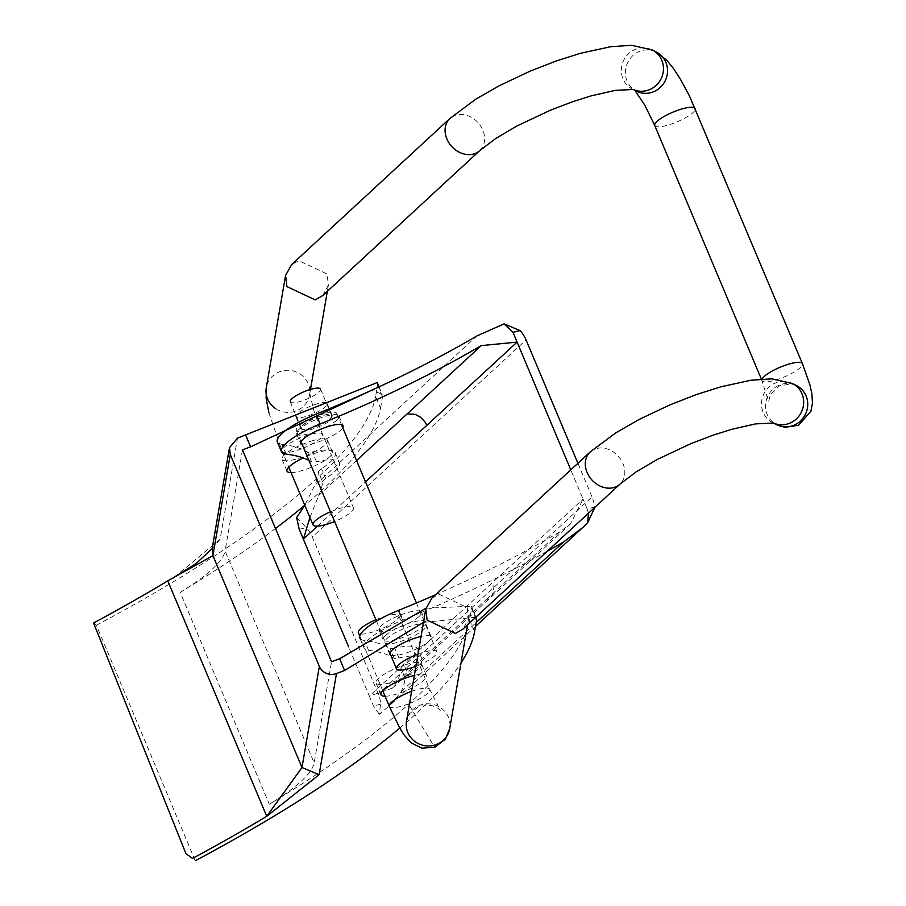 <?xml version="1.0" encoding="UTF-8"?>
<svg xmlns="http://www.w3.org/2000/svg" width="906" height="906" viewBox="0 0 906 906"><rect width="100%" height="100%" fill="white"/><g stroke="black" fill="none" stroke-linecap="round" stroke-linejoin="round"><path stroke-width="0.68" stroke-dasharray="4.53 3.4" d="M399.773 728.073A548.187 131.891 157.2 0 0 461.007 662.932M475.831 617.224L423.476 622.377M390.78 655.185A22.48 5.402 157.2 0 0 409.671 651.765A22.48 5.402 157.2 0 0 429.682 640.395A22.48 5.402 157.2 0 0 431.256 636.884A22.48 5.402 157.2 0 0 421.064 636.431M385.061 696.238A24.666 5.934 157.2 0 0 424.246 680.01A24.666 5.934 157.2 0 0 426.477 675.661A24.666 5.934 157.2 0 0 414.37 675.378M425.911 608.254L471.29 606.205L471.573 608.707L476.522 620.474M275.515 528.515A548.187 131.891 -22.8 0 1 180.192 592.365L269.275 804.268A548.187 131.891 -22.8 0 0 469.625 620.055L471.573 608.707M269.275 804.268A122.797 29.547 157.2 0 0 314.167 762.897L331.528 661.788M386.454 639.024A22.48 5.402 -22.8 0 1 413.634 625.287A22.48 5.402 -22.8 0 1 426.307 625.117A22.48 5.402 -22.8 0 1 424.733 628.628A22.48 5.402 -22.8 0 1 402.434 640.836A22.48 5.402 -22.8 0 1 384.869 642.535A22.48 5.402 -22.8 0 1 386.454 639.024M407.609 664.087A24.666 5.934 157.2 0 0 378.289 678.662A24.666 5.934 157.2 0 0 376.047 683.011A24.666 5.934 157.2 0 0 394.733 681.346A24.666 5.934 157.2 0 0 419.297 668.243A24.666 5.934 157.2 0 0 421.528 663.894A24.666 5.934 157.2 0 0 407.609 664.087M173.918 577.552L220.135 539.251L237.508 438.119M195.118 860.507L96.41 625.253L93.544 622.966M180.192 592.365A122.797 29.547 157.2 0 0 225.096 550.995L314.167 762.897M242.457 449.886L225.096 550.995M377.27 382.536L377.553 385.027L375.605 396.386L380.543 408.153A548.187 131.891 -22.8 0 1 304.767 505.231M380.543 408.153L382.502 396.805L382.219 394.303L371.902 390.135M330.645 418.334A16.999 4.088 157.2 0 0 332.185 415.344A16.999 4.088 157.2 0 0 322.604 415.469A16.999 4.088 157.2 0 0 302.389 425.514A16.999 4.088 157.2 0 0 300.849 428.515A16.999 4.088 157.2 0 0 313.725 427.36A16.999 4.088 157.2 0 0 330.645 418.334M291.041 472.57A24.666 5.934 157.2 0 0 330.226 456.341A24.666 5.934 157.2 0 0 332.457 451.992A24.666 5.934 157.2 0 0 318.538 452.185A24.666 5.934 157.2 0 0 303.227 457.949M96.41 625.253A548.187 131.891 157.2 0 0 375.605 396.386M317.655 403.702A16.999 4.088 157.2 0 0 297.44 413.736A16.999 4.088 157.2 0 0 295.9 416.737A16.999 4.088 157.2 0 0 308.776 415.594A16.999 4.088 157.2 0 0 325.696 406.567A16.999 4.088 157.2 0 0 327.236 403.566A16.999 4.088 157.2 0 0 317.655 403.702M313.589 440.418A24.666 5.934 157.2 0 0 284.257 454.993A24.666 5.934 157.2 0 0 282.026 459.342A24.666 5.934 157.2 0 0 300.713 457.677A24.666 5.934 157.2 0 0 325.277 444.574A24.666 5.934 157.2 0 0 327.508 440.225A24.666 5.934 157.2 0 0 313.589 440.418M377.553 385.027L382.502 396.805M418.028 654.121A21.925 5.277 -22.8 0 1 436.941 651.81A21.925 5.277 -22.8 0 1 435.231 655.4A21.925 5.277 -22.8 0 1 415.933 666.306M319.999 388.493A16.444 3.952 -22.8 0 1 320.543 389.07A16.444 3.952 -22.8 0 1 319.263 391.754A16.444 3.952 -22.8 0 1 302.921 400.622A16.444 3.952 -22.8 0 1 290.226 401.811A16.444 3.952 -22.8 0 1 290.203 401.018M326.013 413.17A21.925 5.277 -22.8 0 1 336.738 413.43A21.925 5.277 -22.8 0 1 335.027 417.02A21.925 5.277 -22.8 0 1 313.238 428.832A21.925 5.277 -22.8 0 1 296.307 430.418A21.925 5.277 -22.8 0 1 298.017 426.828A21.925 5.277 -22.8 0 1 326.013 413.17M302.638 425.605A16.444 3.952 -22.8 0 1 323.646 415.356A16.444 3.952 -22.8 0 1 331.675 415.548A16.444 3.952 -22.8 0 1 330.396 418.244A16.444 3.952 -22.8 0 1 314.054 427.1A16.444 3.952 -22.8 0 1 301.358 428.3A16.444 3.952 -22.8 0 1 302.638 425.605M309.931 517.496L318.697 495.457A328.912 79.128 157.2 0 0 322.547 481.754L318.425 471.947A328.912 79.128 -22.8 0 1 314.575 485.65L304.79 505.276M588.424 513.26L587.19 508.9L594.291 507.167A27.407 22.152 47.3 0 0 592.048 496.896L378.312 693.917A27.407 22.152 -132.7 0 1 380.565 704.188L379.308 714.279L391.245 704.064L401.177 691.663A328.912 79.128 -22.8 0 0 405.027 677.96L400.905 668.152A328.912 79.128 -22.8 0 1 397.055 681.844L392.298 688.186L369.331 696.114L348.617 646.816M400.905 668.152A10.963 2.639 -22.8 0 1 404.008 664.925A49.332 11.869 -22.8 0 0 417.768 649.024L421.902 658.832A49.332 11.869 -22.8 0 1 408.13 674.744L404.008 664.925M359.931 638.368L363.929 647.881A43.85 10.555 -22.8 0 0 368.583 650.304A328.912 79.128 -22.8 0 1 394.121 658.13A10.963 2.639 -22.8 0 0 398.923 657.971L394.79 648.164A49.332 11.869 -22.8 0 1 417.768 649.024M394.79 648.164A10.963 2.639 -22.8 0 1 389.999 648.322A328.912 79.128 -22.8 0 0 364.461 640.497A43.85 10.555 -22.8 0 1 359.807 638.062M435.458 594.812A328.912 79.128 157.2 0 0 559.591 532.015L570.463 523.94L583.068 499.081L570.78 469.863M419.093 616.476A23.024 5.538 -22.8 0 1 396.149 628.538A23.024 5.538 -22.8 0 1 379.002 629.998A23.024 5.538 -22.8 0 1 381.369 625.672A23.024 5.538 -22.8 0 1 404.325 613.6A23.024 5.538 -22.8 0 1 421.46 612.15A23.024 5.538 -22.8 0 1 419.093 616.476M592.048 496.896L577.915 463.283M587.19 508.9L583.068 499.081L369.331 696.114L373.465 705.921L379.308 714.279M378.312 693.917L312.332 536.964L526.069 339.931M296.624 517.586L306.341 527.609A27.407 22.152 -132.7 0 1 312.332 536.964M547.292 551.244A328.912 79.128 -22.8 0 1 402.638 620.18L401.313 617.043M286.115 454.099L281.981 444.291A43.85 10.555 -22.8 0 1 277.327 441.868M363.929 647.881A43.85 10.555 -22.8 0 1 402.638 620.18M281.981 444.291A328.912 79.128 -22.8 0 1 307.53 452.117A10.963 2.639 -22.8 0 0 312.321 451.958A49.332 11.869 -22.8 0 1 335.299 452.819A49.332 11.869 -22.8 0 1 321.539 468.73A10.963 2.639 -22.8 0 0 318.425 471.947M322.547 481.754A10.963 2.639 157.2 0 1 325.662 478.538A49.332 11.869 157.2 0 0 339.422 462.626A49.332 11.869 157.2 0 0 316.443 461.777A10.963 2.639 157.2 0 1 311.653 461.935A328.912 79.128 157.2 0 0 308.889 460.373M405.027 677.96A10.963 2.639 -22.8 0 1 408.13 674.744M398.923 657.971A49.332 11.869 -22.8 0 1 421.902 658.832M302.321 444.733A23.024 5.538 157.2 0 0 321.075 440.973A23.024 5.538 157.2 0 0 340.735 430.078A23.024 5.538 157.2 0 0 342.751 427.734M385.503 635.48A23.024 5.538 -22.8 0 1 408.447 623.407A23.024 5.538 -22.8 0 1 425.582 621.958A23.024 5.538 -22.8 0 1 423.215 626.284A23.024 5.538 -22.8 0 1 400.271 638.356A23.024 5.538 -22.8 0 1 383.136 639.806A23.024 5.538 -22.8 0 1 385.503 635.48M336.613 420.271A23.024 5.538 -22.8 0 1 307.78 434.065A23.024 5.538 -22.8 0 1 296.534 433.793A23.024 5.538 -22.8 0 1 298.901 429.467A23.024 5.538 -22.8 0 1 321.845 417.394A23.024 5.538 -22.8 0 1 338.98 415.945A23.024 5.538 -22.8 0 1 336.613 420.271M375.865 619.704A21.925 5.277 -22.8 0 1 388.074 615.525A21.925 5.277 -22.8 0 1 398.81 615.774A21.925 5.277 -22.8 0 1 389.954 624.54A21.925 5.277 -22.8 0 1 369.116 633.022A21.925 5.277 -22.8 0 1 358.38 632.773M330.509 511.788A21.925 5.277 -22.8 0 1 342.717 507.609A21.925 5.277 -22.8 0 1 353.453 507.858A21.925 5.277 -22.8 0 1 334.597 521.505M411.63 691.357A21.925 5.277 -22.8 0 1 419.002 689.092A21.925 5.277 -22.8 0 1 429.738 689.353A21.925 5.277 -22.8 0 1 408.481 703.939L434.676 747.257M431.868 598.119L438.946 594.2L467.258 607.496L468.606 618.673L462.921 629.138M322.717 295.594L328.402 285.13L327.043 273.952L298.742 260.656L291.653 264.575M212.151 548.628L220.135 539.251M469.625 620.055L474.574 631.822M318.697 495.457L356.545 460.565M317.474 526.137L365.503 481.867M397.055 681.844L485.537 600.27L490.474 597.677L493.544 592.841L492.83 582.275M570.463 523.94L392.298 688.186M559.591 532.015L485.537 600.27M299.229 529.342L306.341 527.609M380.565 704.188L373.465 705.921M477.111 335.809L314.575 485.65M368.583 650.304L364.461 640.497M394.121 658.13L389.999 648.322M311.653 461.935L307.53 452.117M316.443 461.777L312.321 451.958M325.662 478.538L321.539 468.73M401.177 691.663L476.171 622.524M762.139 379.025A21.925 5.277 157.2 0 0 761.969 380.588A21.925 5.277 157.2 0 0 772.705 380.837A21.925 5.277 157.2 0 0 788.197 375.175A21.925 5.277 157.2 0 0 802.399 363.589M761.346 379.082L768.65 401.437L770.349 394.812L779.636 385.707L791.606 383.997L796.657 385.65A21.925 20.861 -62.9 0 0 778.413 385.548A21.925 20.861 -62.9 0 0 767.246 414.461A21.925 20.861 -62.9 0 0 776.657 424.676M792.591 383.578A21.925 20.861 -62.9 0 0 768.39 387.643A21.925 20.861 -62.9 0 0 763.192 412.377A21.925 20.861 -62.9 0 0 772.592 422.604A21.925 20.861 -62.9 0 0 773.339 422.966M654.755 125.526A21.925 5.277 157.2 0 0 665.491 125.775A21.925 5.277 157.2 0 0 680.984 120.113A21.925 5.277 157.2 0 0 695.185 108.527M408.481 703.939A21.925 5.277 -22.8 0 1 400.044 706.601A21.925 5.277 -22.8 0 1 389.308 706.34M398.81 615.774L429.738 689.353L440.361 710.27L438.13 708.333L431.698 705.423L419.365 706.17L409.908 713.35L406.5 721.187A21.925 21.042 -170.3 0 1 419.863 705.276A21.925 21.042 -170.3 0 1 448.402 717.235A21.925 21.042 -170.3 0 1 449.806 728.073A21.925 21.042 -170.3 0 1 449.727 728.605M590.18 451.958A21.925 17.735 -132.7 0 1 623.022 463.679A21.925 17.735 -132.7 0 1 619.931 484.178M634.857 90.328L636.442 91.132A21.925 20.861 117.1 0 1 627.043 80.917A21.925 20.861 117.1 0 1 638.198 52.004A21.925 20.861 117.1 0 1 656.454 52.106M301.256 448.878A21.925 5.277 -22.8 0 1 292.831 451.539A21.925 5.277 -22.8 0 1 282.094 451.279A21.925 5.277 -22.8 0 1 303.351 436.692A21.925 5.277 -22.8 0 1 311.789 434.031A21.925 5.277 -22.8 0 1 322.525 434.291A21.925 5.277 -22.8 0 1 301.256 448.878M275.707 408.674A21.925 21.042 9.7 0 0 296.149 410.973A21.925 21.042 9.7 0 0 309.512 395.061A21.925 21.042 9.7 0 0 309.603 394.529A21.925 21.042 9.7 0 0 308.199 383.691A21.925 21.042 9.7 0 0 279.66 371.732A21.925 21.042 9.7 0 0 266.296 387.643M479.716 150.634A21.925 17.735 47.3 0 0 482.819 130.136A21.925 17.735 47.3 0 0 449.965 118.414M633.135 89.422A21.925 20.861 117.1 0 1 632.388 89.06A21.925 20.861 117.1 0 1 622.977 78.833A21.925 20.861 117.1 0 1 628.175 54.1A21.925 20.861 117.1 0 1 652.388 50.023M471.29 606.205L475.899 617.156M379.082 386.828L382.219 394.303M380.996 694.777L376.047 683.011M426.477 675.661L421.528 663.894M286.976 471.109L282.026 459.342M332.457 451.992L327.508 440.225M300.849 428.515L295.9 416.737M332.185 415.344L327.236 403.566M384.869 642.535L389.818 654.302M426.307 625.117L431.256 636.884M296.307 430.418L301.007 441.618M376.477 621.142L389.863 653M336.738 413.43L341.437 424.62M416.42 602.988L436.941 651.81M290.226 401.811L301.358 428.3M320.543 389.07L331.675 415.548M335.299 452.819L339.422 462.626M391.245 704.064L475.503 626.386M296.534 433.793L300.656 443.6M338.98 415.945L343.102 425.752M421.46 612.15L425.582 621.958M379.002 629.998L383.136 639.806M382.796 690.859L359.739 635.989M468.606 618.673L467.541 624.868M310.486 389.41L309.512 395.061L309.705 393.125L313.703 410.09L319.954 427.949L353.453 507.858M268.912 412.762L282.094 451.279L288.776 467.19M328.402 285.13L327.338 291.324"/><path stroke-width="1.36" d="M336.477 673.554L319.116 774.687L266.738 816.295L301.992 767.518L319.354 666.386A13.16 12.616 9.8 0 0 336.477 673.554L344.597 670.485L423.476 622.377M379.082 386.828L377.27 382.536L237.508 438.119L229.49 447.666L230.283 454.484L212.91 555.616L167.769 580.848A537.224 129.252 157.2 0 1 93.544 622.966L185.923 853.633L192.514 858.401A537.224 129.252 157.2 0 0 266.738 816.295L167.769 580.848L173.918 577.552M195.379 860.7A548.187 131.891 157.2 0 0 399.773 728.073M461.007 662.932A548.187 131.891 157.2 0 0 474.574 631.822L476.522 620.474L475.831 617.224M421.064 636.431A22.48 5.402 157.2 0 0 418.583 637.054A22.48 5.402 157.2 0 0 391.403 650.791A22.48 5.402 157.2 0 0 389.818 654.302A22.48 5.402 157.2 0 0 390.78 655.185M414.37 675.378A24.666 5.934 157.2 0 0 412.558 675.853A24.666 5.934 157.2 0 0 383.227 690.429A24.666 5.934 157.2 0 0 380.996 694.777A24.666 5.934 157.2 0 0 385.061 696.238M230.283 454.484L319.354 666.386M245.628 435.05L250.577 446.828L242.457 449.886L331.528 661.788L339.659 658.719L344.597 670.485M339.659 658.719L425.911 608.254M185.923 853.633L192.514 858.401M304.767 505.231A548.187 131.891 -22.8 0 1 275.515 528.515M250.577 446.828L371.902 390.135M303.227 457.949A24.666 5.934 157.2 0 0 289.207 466.76A24.666 5.934 157.2 0 0 286.976 471.109A24.666 5.934 157.2 0 0 291.041 472.57M415.933 666.306A21.925 5.277 -22.8 0 1 396.511 668.809A21.925 5.277 -22.8 0 1 398.221 665.219A21.925 5.277 -22.8 0 1 418.028 654.121M290.203 401.018A16.444 3.952 -22.8 0 1 291.505 399.116A16.444 3.952 -22.8 0 1 306.432 390.769A16.444 3.952 -22.8 0 1 319.999 388.493M348.617 646.816L303.351 539.149L309.931 517.496M359.931 638.368L359.807 638.062A43.85 10.555 -22.8 0 1 398.504 610.372A328.912 79.128 157.2 0 0 435.458 594.812M577.915 463.283L526.069 339.931A27.407 22.152 47.3 0 0 520.067 330.577L504.087 323.895L477.111 335.809A328.912 79.128 -22.8 0 1 316.035 414.167A43.85 10.555 -22.8 0 0 277.327 441.868L281.449 451.675A43.85 10.555 157.2 0 0 286.115 454.099A328.912 79.128 157.2 0 1 308.889 460.373M570.78 469.863L512.966 332.309L504.087 323.895M317.474 526.137L303.351 539.149L299.229 529.342L296.624 517.586L304.79 505.276M476.171 622.524L563.713 541.822L582.377 527.858L587.654 522.694L588.424 513.26M563.713 541.822A328.912 79.128 -22.8 0 1 547.292 551.244M365.503 481.867L517.088 342.117L481.233 345.616A328.912 79.128 -22.8 0 1 320.158 423.974A43.85 10.555 157.2 0 0 281.449 451.675M587.654 522.694L594.234 508.81M342.751 427.734A23.024 5.538 157.2 0 0 343.102 425.752A23.024 5.538 157.2 0 0 325.967 427.213A23.024 5.538 157.2 0 0 303.023 439.274A23.024 5.538 157.2 0 0 300.656 443.6A23.024 5.538 157.2 0 0 302.321 444.733M359.739 635.989L358.38 632.773A21.925 5.277 -22.8 0 1 375.865 619.704M334.597 521.505A21.925 5.277 -22.8 0 1 323.759 525.118A21.925 5.277 -22.8 0 1 313.023 524.857A21.925 5.277 -22.8 0 1 330.509 511.788M434.676 747.257L436.33 744.528A21.925 21.042 -170.3 0 1 407.825 732.558A21.925 21.042 -170.3 0 1 406.42 721.72A21.925 21.042 -170.3 0 1 406.5 721.187L425.775 608.957L431.868 598.119M773.339 422.966A21.925 20.861 -62.9 0 0 797.11 418.221A21.925 20.861 -62.9 0 0 802.003 393.793A21.925 20.861 -62.9 0 0 792.591 383.578L771.844 378.844L750.825 380.26L720.836 386.817L696.68 394.45L670.361 404.699L639.296 419.365L616.057 432.672L590.18 451.958A21.925 17.735 -132.7 0 0 587.088 472.456A21.925 17.735 -132.7 0 0 619.931 484.178L462.921 629.138L455.446 633.441L427.134 620.134L425.775 608.957M291.653 264.575L285.571 275.413L286.93 286.59L315.231 299.897L322.717 295.594L479.716 150.634L495.854 138.403L517.201 125.843L550.554 110.147L572.841 101.642L591.278 95.832L615.287 90.362L633.362 89.468M319.116 774.687L301.992 767.518L212.91 555.616L212.106 548.945M356.545 460.565L407.19 413.883L414.993 414.291L420.599 417.258L425.061 422.026L426.839 425.31M520.067 330.577L512.966 332.309M401.313 617.043L398.504 610.372M320.158 423.974L316.035 414.167M481.233 345.616L407.19 413.883M633.067 89.411L636.442 91.132A21.925 20.861 117.1 0 0 654.698 91.246A21.925 20.861 117.1 0 0 665.853 62.333A21.925 20.861 117.1 0 0 656.454 52.106L666.963 60.442L673.407 68.437L680.519 79.354L689.489 96.013L802.399 363.589A21.925 5.277 157.2 0 0 791.663 363.34A21.925 5.277 157.2 0 0 776.17 369.014A21.925 5.277 157.2 0 0 762.139 379.025M802.399 363.589L809.896 384.824L811.923 394.144L812.456 403.068L810.949 411.165L798.571 425.254L784.936 427.338L776.657 424.676A21.925 20.861 -62.9 0 0 794.902 424.789A21.925 20.861 -62.9 0 0 806.068 395.877A21.925 20.861 -62.9 0 0 796.657 385.65L792.591 383.578M695.185 108.527A21.925 5.277 157.2 0 0 684.449 108.278A21.925 5.277 157.2 0 0 668.956 113.941A21.925 5.277 157.2 0 0 654.755 125.526L761.346 379.082M382.796 690.859L389.308 706.34A21.925 5.277 -22.8 0 1 410.577 691.754A21.925 5.277 -22.8 0 1 411.63 691.357M467.541 624.868L449.727 728.605A21.925 21.042 -170.3 0 1 436.33 744.528M268.912 412.762L266.16 398.549L266.296 387.643A21.925 21.042 9.7 0 0 266.205 388.176A21.925 21.042 9.7 0 0 267.621 399.014A21.925 21.042 9.7 0 0 275.707 408.674M656.454 52.106L652.388 50.023L631.641 45.3L610.61 46.716L580.621 53.273L556.477 60.906L530.146 71.144L499.081 85.821L475.854 99.128L449.965 118.414A21.925 17.735 47.3 0 0 446.873 138.912A21.925 17.735 47.3 0 0 479.716 150.634M652.388 50.023A21.925 20.861 117.1 0 1 661.788 60.249A21.925 20.861 117.1 0 1 656.907 84.677A21.925 20.861 117.1 0 1 633.135 89.422M170.906 579.206L195.9 563.691L212.151 548.628M229.49 447.666L212.117 548.798M475.899 617.156L476.239 617.971M301.007 441.618L376.477 621.142M389.863 653L396.511 668.809M341.437 424.62L416.42 602.988M475.503 626.386L582.377 527.858M776.657 424.676L773.282 422.955M389.308 706.34L399.852 728.209L404.053 734.902L411.052 742.784L421.902 748.163L434.857 747.201L445.333 739.205L449.727 728.605M590.18 451.958L431.46 598.492M619.931 484.178L636.057 471.947L657.405 459.387L690.757 443.691L713.045 435.197L731.493 429.376L755.491 423.906L773.577 423.011M654.755 125.526L644.698 104.994L634.857 90.328M288.776 467.19L313.023 524.857M327.338 291.324L310.486 389.41M285.571 275.413L266.296 387.643M449.965 118.414L291.256 264.948"/></g></svg>
